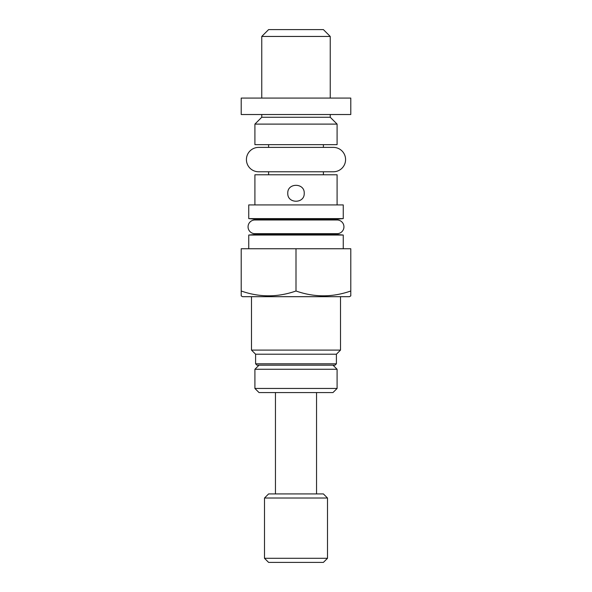<?xml version="1.0" encoding="UTF-8"?>
<svg xmlns="http://www.w3.org/2000/svg" width="592" height="592" viewBox="0 0 592 592"><rect width="100%" height="100%" fill="white"/><g stroke="black" fill="none" stroke-linecap="round" stroke-linejoin="round"><path stroke-width="0.89" d="M333.392 147.393L258.608 147.393A12.188 12.188 0 0 0 246.42 159.581A12.188 12.188 0 0 0 258.608 171.769L333.392 171.769A12.188 12.188 0 0 0 345.58 159.581A12.188 12.188 0 0 0 333.392 147.393L323.395 147.393L323.395 144.655M258.608 147.393L268.605 147.393L268.605 144.655M254.908 144.655L337.092 144.655L337.092 124.105L254.908 124.105L254.908 144.655M254.908 124.105L261.76 117.26L330.24 117.26L337.092 124.105M330.24 117.26L330.24 114.522M261.76 117.26L261.76 114.522M241.21 114.522L350.79 114.522L350.79 98.08L241.21 98.08L241.21 114.522M330.24 98.08L330.24 36.445L261.76 36.445L261.76 98.08M261.76 36.445L268.605 29.6L323.395 29.6L330.24 36.445M255.951 219.247L336.049 219.247L343.256 218.611L248.744 218.611L255.951 219.247A4.107 4.107 0 0 1 257.971 219.987M336.049 219.247A4.107 4.107 0 0 0 334.029 219.987M343.256 218.611L343.256 204.921L248.744 204.921L248.744 218.611M287.779 193.273C287.29 203.885 304.71 203.863 304.221 193.273C304.725 182.699 287.29 182.662 287.779 193.273M337.092 204.921L337.092 174.788L254.908 174.788L254.908 204.921M254.908 219.987A6.845 6.845 0 0 0 248.063 226.832A6.845 6.845 0 0 0 254.908 233.677L337.092 233.677A6.845 6.845 0 0 0 343.937 226.832A6.845 6.845 0 0 0 337.092 219.987L254.908 219.987M264.498 558.293L268.605 562.4L323.395 562.4L327.502 558.293L327.502 498.027L264.498 498.027L264.498 558.293L327.502 558.293M264.498 498.027L268.605 493.92L323.395 493.92L327.502 498.027M259.022 365.168L254.908 369.275L337.092 369.275L332.978 365.168M337.092 388.456L332.978 392.563L259.022 392.563L254.908 388.456L337.092 388.456L337.092 369.275M254.908 388.456L254.908 369.275M241.21 290.998L241.21 295.896L242.579 296.688L349.421 296.688L350.79 295.896L350.79 248.744L241.21 248.744L241.21 290.998C259.429 297.428 277.692 297.428 296 290.998C314.211 297.428 332.475 297.428 350.79 290.998L350.79 292.663M255.596 363.799L336.404 363.799L335.035 365.168L256.965 365.168L255.596 363.799L255.596 354.208L251.489 350.101L340.511 350.101L340.511 296.688M251.489 350.101L251.489 296.688M255.596 354.208L336.404 354.208L340.511 350.101M336.404 363.799L336.404 354.208M343.256 248.744L343.256 235.046L248.744 235.046L248.744 248.744M257.971 233.677A4.107 4.107 0 0 1 255.951 234.417L248.744 235.046M334.029 233.677A4.107 4.107 0 0 0 336.049 234.417L343.256 235.046M316.542 493.92L316.542 392.563M275.458 493.92L275.458 392.563M323.395 174.788L323.395 171.769M268.605 174.788L268.605 171.769M296 290.998L296 248.744M255.951 234.417L336.049 234.417"/></g></svg>
